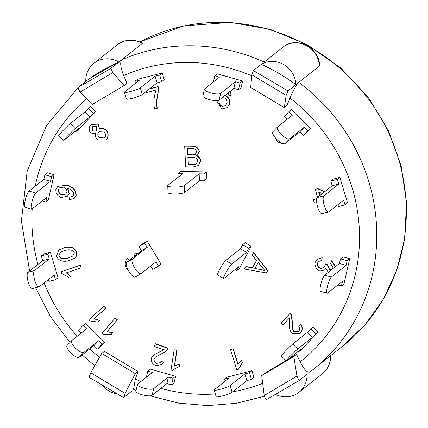 <?xml version="1.0" encoding="UTF-8"?>
<svg xmlns="http://www.w3.org/2000/svg" width="428" height="428" viewBox="0 0 428 428"><rect width="100%" height="100%" fill="white"/><g stroke="black" fill="none" stroke-linecap="round" stroke-linejoin="round"><path stroke-width="0.64" d="M104.625 342.256L99.986 347.065L97.466 349.061L93.957 345.589L79.18 357.284L83.813 352.474A8.474 2.734 -136.1 0 1 75.767 348.355A8.474 2.734 -136.1 0 1 71.701 340.635A8.474 2.734 -136.1 0 1 71.786 340.554L86.568 328.859L83.059 325.382L85.584 323.386L104.625 342.256L102.099 344.251L97.466 349.061M102.099 344.251L98.595 340.774L83.813 352.474M81.288 333.038L78.426 330.197L83.059 325.382M67.153 345.369A8.474 2.734 43.9 0 0 67.062 345.45A8.474 2.734 43.9 0 0 71.134 353.17A8.474 2.734 43.9 0 0 79.18 357.284M98.595 340.774L93.957 345.589M135.473 83.332L134.879 81.368L139.442 80.186L124.666 91.881A8.474 1.065 163.2 0 0 124.377 92.309A8.474 1.065 163.2 0 0 131.551 91.244A8.474 1.065 163.2 0 0 140.314 87.836L155.091 76.141L159.655 74.964L161.677 81.668L157.113 82.85L142.331 94.545L140.314 87.836M161.677 81.668L164.202 79.672L162.18 72.963L137.404 79.367L134.879 81.368M124.377 92.309L126.399 99.012A8.474 1.065 -16.8 0 0 133.573 97.948A8.474 1.065 -16.8 0 0 142.331 94.545M162.18 72.963L159.655 74.964M155.091 76.141L157.113 82.85M317.437 197.463L332.219 185.768L330.801 181.076L333.326 179.075L339.843 177.39L337.323 179.391L338.735 184.083L323.959 195.778L317.437 197.463A8.474 2.547 75.5 0 0 317.544 206.687A8.474 2.547 75.5 0 0 321.984 213.716L328.506 212.031A8.474 2.547 -104.5 0 1 324.066 205.001A8.474 2.547 -104.5 0 1 323.959 195.778M330.801 181.076L337.323 179.391M339.843 177.39L347.531 202.872L345.005 204.873L338.484 206.558L337.917 204.67M345.005 204.873L343.588 200.176L328.811 211.876A8.474 2.547 -104.5 0 1 328.506 212.031M332.219 185.768L338.735 184.083M324.659 275.188L339.436 263.493L340.495 258.838L343.015 256.843L349.676 258.737L347.151 260.732L346.097 265.387L331.315 277.082L324.659 275.188A8.474 1.669 105.9 0 0 320.947 283.801A8.474 1.669 105.9 0 0 320.529 291.318L327.185 293.212A8.474 1.669 -74.1 0 1 327.602 285.695A8.474 1.669 -74.1 0 1 331.315 277.082M340.495 258.838L347.151 260.732M349.676 258.737L343.941 284.005L341.416 286L337.869 284.995M341.416 286L342.475 281.346L327.693 293.046A8.474 1.669 -74.1 0 1 327.185 293.212M339.436 263.493L346.097 265.387M292.682 344.042L307.465 332.347L313.232 326.981L318.245 331.946L312.477 337.312L297.695 349.007L292.682 344.042A8.474 0.353 134.7 0 0 285.899 350.564A8.474 0.353 134.7 0 0 281.159 355.839L286.171 360.804A8.474 0.353 -45.3 0 1 290.912 355.529A8.474 0.353 -45.3 0 1 297.695 349.007M310.707 328.977L315.72 333.942M300.633 350.227L298.107 352.233L297.658 351.784M298.107 352.233L301.349 348.863L286.573 360.558A8.474 0.353 -45.3 0 1 286.171 360.804M307.465 332.347L312.477 337.312M54.094 174.667L51.569 176.662L50.515 181.322L35.733 193.017L29.077 191.123L43.859 179.428L44.913 174.774L47.438 172.773L54.094 174.667L48.359 199.94L45.839 201.936L42.286 200.925M45.839 201.936L46.893 197.281L32.116 208.976A8.474 1.669 -74.1 0 1 31.608 209.148A8.474 1.669 -74.1 0 1 32.02 201.631A8.474 1.669 -74.1 0 1 35.733 193.017M44.913 174.774L51.569 176.662M29.077 191.123A8.474 1.669 105.9 0 0 25.364 199.737A8.474 1.669 105.9 0 0 24.947 207.254L31.608 209.148M43.859 179.428L50.515 181.322M287.097 119.364L284.229 116.523L288.868 111.713L292.372 115.186L277.595 126.881A8.474 2.734 -136.1 0 0 277.505 126.966A8.474 2.734 -136.1 0 0 281.576 134.681A8.474 2.734 -136.1 0 0 289.622 138.8L304.399 127.1L307.909 130.577L303.27 135.392L299.766 131.915L284.984 143.61L289.622 138.8M303.27 135.392L305.795 133.392L310.428 128.582L291.388 109.712L288.868 111.713M272.957 131.696A8.474 2.734 43.9 0 0 272.871 131.776A8.474 2.734 43.9 0 0 276.943 139.496A8.474 2.734 43.9 0 0 284.984 143.61M310.428 128.582L307.909 130.577M304.399 127.1L299.766 131.915M214.15 390.047L216.172 396.751A8.474 1.065 -16.8 0 0 223.346 395.686A8.474 1.065 -16.8 0 0 232.104 392.283L230.087 385.58A8.474 1.065 163.2 0 1 221.324 388.982A8.474 1.065 163.2 0 1 214.15 390.047A8.474 1.065 163.2 0 1 214.439 389.624L229.215 377.924L224.652 379.106L225.246 381.07M224.652 379.106L227.177 377.111L251.953 370.707L253.975 377.41L251.45 379.406L246.886 380.588L232.104 392.283M230.087 385.58L244.864 373.879L246.886 380.588M244.864 373.879L249.428 372.702L251.45 379.406M251.953 370.707L249.428 372.702M251.257 246.228L248.738 248.224L246.507 252.376L231.73 264.076L225.69 260.524L240.466 248.829L242.697 244.672L245.217 242.676L251.257 246.228L239.172 268.773L236.652 270.769L234.913 269.752M236.652 270.769L238.878 266.617L224.095 278.312A8.474 1.049 -59.6 0 1 223.619 278.5A8.474 1.049 -59.6 0 1 226.364 271.791A8.474 1.049 -59.6 0 1 231.73 264.076M242.697 244.672L248.738 248.224M225.69 260.524A8.474 1.049 120.4 0 0 220.324 268.244A8.474 1.049 120.4 0 0 217.579 274.947L223.619 278.5M240.466 248.829L246.507 252.376M180.552 171.494L206.473 171.901L203.947 173.902L204.215 180.814L199.437 180.739L184.661 192.434L184.393 185.522A8.474 1.685 177.8 0 1 175.148 187.106A8.474 1.685 177.8 0 1 167.744 185.72A8.474 1.685 177.8 0 1 168.022 185.265L182.804 173.565L178.027 173.49L180.552 171.494M203.947 173.902L199.175 173.827L184.393 185.522M178.171 177.229L178.027 173.49M206.473 171.901L206.735 178.818L204.215 180.814M167.744 185.72L168.006 192.632A8.474 1.685 -2.2 0 0 175.416 194.018A8.474 1.685 -2.2 0 0 184.661 192.434M199.175 173.827L199.437 180.739M147.195 241.13L144.675 243.125L147.221 247.357L132.445 259.052L126.667 262.418L141.449 250.717L138.897 246.491L141.422 244.495L147.195 241.13L161.03 264.087L158.51 266.082L152.732 269.447L150.677 266.034M126.667 262.418A8.474 2.734 59.8 0 0 128.774 271.208A8.474 2.734 59.8 0 0 135.302 276.986A8.474 2.734 59.8 0 0 135.403 276.916M158.51 266.082L155.958 261.856L141.181 273.551A8.474 2.734 -120.2 0 1 141.074 273.62A8.474 2.734 -120.2 0 1 134.547 267.842A8.474 2.734 -120.2 0 1 132.445 259.052M141.449 250.717L147.221 247.357M138.897 246.491L144.675 243.125M213.379 81.941L214.765 75.831L219.425 77.158L204.648 88.853A8.474 2.193 -167.2 0 0 204.375 89.254A8.474 2.193 -167.2 0 0 211.304 93.063A8.474 2.193 -167.2 0 0 220.623 93.4L235.405 81.7L240.065 83.027L238.556 89.677L233.897 88.35L219.115 100.05L220.623 93.4M238.556 89.677L241.076 87.681L242.59 81.031L217.29 73.835L214.765 75.831M204.375 89.254L202.867 95.904A8.474 2.193 12.8 0 0 209.795 99.713A8.474 2.193 12.8 0 0 219.115 100.05M242.59 81.031L240.065 83.027M235.405 81.7L233.897 88.35M50.37 252.22L47.845 254.216L49.263 258.913L34.481 270.608L27.959 272.294L42.741 260.599L41.323 255.901L43.849 253.906L50.37 252.22L58.053 277.702L55.528 279.698L49.011 281.383L48.439 279.495M55.528 279.698L54.115 275.006L39.333 286.701A8.474 2.547 -104.5 0 1 39.028 286.856A8.474 2.547 -104.5 0 1 34.588 279.832A8.474 2.547 -104.5 0 1 34.481 270.608M41.323 255.901L47.845 254.216M27.959 272.294A8.474 2.547 75.5 0 0 28.071 281.517A8.474 2.547 75.5 0 0 32.507 288.542L39.028 286.856M42.741 260.599L49.263 258.913M95.76 111.51L89.992 116.876L75.21 128.571L70.203 123.606L84.979 111.911L90.747 106.545L95.76 111.51L78.147 129.796L75.622 131.797L75.173 131.348M75.622 131.797L78.864 128.427L64.088 140.122A8.474 0.353 -45.3 0 1 63.686 140.368A8.474 0.353 -45.3 0 1 68.427 135.093A8.474 0.353 -45.3 0 1 75.21 128.571M88.227 108.541L93.234 113.506M70.203 123.606A8.474 0.353 134.7 0 0 63.414 130.128A8.474 0.353 134.7 0 0 58.673 135.403L63.686 140.368M84.979 111.911L89.992 116.876M175.598 376.292L174.089 382.942L171.564 384.943L166.904 383.616L152.122 395.312L153.631 388.661A8.474 2.193 -167.2 0 1 144.311 388.324A8.474 2.193 -167.2 0 1 137.383 384.515A8.474 2.193 -167.2 0 1 137.656 384.119L152.438 372.424L147.772 371.097L150.298 369.102L175.598 376.292L173.073 378.293L171.564 384.943M173.073 378.293L168.413 376.966L153.631 388.661M146.387 377.207L147.772 371.097M137.383 384.515L135.874 391.165A8.474 2.193 12.8 0 0 142.802 394.974A8.474 2.193 12.8 0 0 152.122 395.312M168.413 376.966L166.904 383.616M318.245 331.946L300.627 350.232M101.687 353.458L90.806 372.804L125.083 393.343L135.312 373.607L101.687 353.458L104.389 351.318L138.014 371.467L135.318 379.096L133.541 389.298M261.727 375.602L264.194 395.536L296.936 376.057L293.843 356.492L261.727 375.602L264.429 373.462L286 360.633M287.937 359.477L296.55 354.357L300.103 361.837C304.024 369.525 307.288 372.922 309.899 372.023A183.559 173.559 -128.4 0 0 313.21 369.476A183.559 173.559 -128.4 0 0 298.771 82.369C296.224 84.953 293.292 90.19 289.97 98.082L286.985 105.459L284.283 107.599L286.155 95.385L251.873 74.852L250.658 87.451L284.283 107.599M142.294 43.533A23.299 22.031 51.6 0 0 117.283 44.812C125.19 39.146 133.59 38.627 142.481 43.255L121.745 59.792C119.888 62.301 120.525 67.57 123.655 75.59L126.945 83.316L124.243 85.456L112.762 72.653L80.02 92.132L92.127 104.566L124.243 85.456M58.77 250.064L65.104 247.438C70.871 246.228 74.772 247.775 76.805 252.076L76.034 257.078L74.9 258.105M224.935 95.444L225.379 95.54C228.686 97.119 230.178 99.82 229.852 103.656L227.284 107.556M230.232 91.25L231.179 95.492L228.504 95.059L228.06 92.683M245.747 266.612L252.317 267.965L256.522 260.422L252.156 255.12L253.692 252.541L267.73 270.523L266.28 272.936L244.388 269.051L245.923 266.473L252.402 267.805M288.081 141.16L286.707 142.513M168.167 348.21L167.225 350.013L165.679 351.591L155.503 356.989L153.887 359.039C153.679 361.002 154.535 362.457 156.461 363.399L160.056 362.767L161.089 361.264L163.571 362.441L161.961 364.624L155.744 365.651C152.389 364.041 150.913 361.548 151.314 358.166L153.818 354.823L163.929 349.751L154.417 346.434L155.343 343.738L168.167 348.21L167.407 349.869L165.764 351.522M155.594 356.92L154.064 358.899C153.861 360.863 154.717 362.318 156.643 363.26L160.147 362.693M161.089 361.264L163.747 362.297L162.046 364.554M153.909 354.753L164.111 349.612M318.646 261.401L317.523 263.204C317.341 265.66 318.379 267.382 320.642 268.361L323.905 267.628M317.523 263.204L317.346 263.348C317.159 265.804 318.197 267.521 320.46 268.5L323.819 267.698L325.093 265.777L325.387 263.873L327.639 264.804L329.688 269.72L332.037 269.175M325.205 264.017L327.463 264.948L329.507 269.865L331.951 269.244L333.005 267.65L330.587 263.402L331.657 260.743L335.622 266.51M325.74 268.773L324.627 269.977M317.378 259.175L322.177 257.715L321.867 260.395L318.555 261.471L317.346 263.348M241.478 360.456L241.713 360.274L242.446 362.644L238.578 369.118L236.759 369.701L230.526 349.628L233.067 348.948L237.925 364.586L241.531 360.419L242.269 362.789L238.396 369.262M230.526 349.628L233.249 348.804L238.075 364.34M66.522 272.764L70.888 276.509L68.635 277.28L61.782 273.428L61.156 271.775L80.218 265.253L81.192 267.821L66.34 272.904L70.888 276.509M61.156 271.775L80.394 265.114L81.192 267.821M103.881 306.336L105.882 308.272L94.203 318.625L99.649 320.363L97.702 322.075L90.067 320.963L88.896 319.625L103.881 306.336L105.7 308.411L94.026 318.769L99.473 320.502L97.702 322.075M115.089 318.111L117.326 319.807L107.134 331.663L112.714 332.684L111.168 334.487L103.335 334.509L102.008 333.321L115.089 318.111L117.144 319.946L106.952 331.802L112.532 332.829L110.986 334.626M174.148 349.778L176.967 350.195L174.512 366.01L179.669 364.014L179.3 366.411L173.993 369.161L172.698 370.434L170.997 370.07L174.148 349.778L176.785 350.339L174.335 366.149L179.487 364.158L179.118 366.555M174.084 369.086L172.698 370.434M149.511 88.864L158.125 86.531L158.788 88.644L156.429 102.554L157.258 108.214L154.535 109.044C153.294 102.608 153.855 96.252 156.225 89.976L146.339 92.657L146.018 91.629M290.029 313.489L291.179 315.008L292.27 322.557C291.917 326.553 292.41 329.571 293.752 331.604L298.637 331.459C299.958 329.747 299.953 327.992 298.621 326.2L300.665 324.547C302.682 327.597 302.575 330.491 300.333 333.235L299.803 333.728L291.944 333.492C290.077 331.229 289.317 327.869 289.665 323.418L289.622 317.86L282.855 324.804L280.907 322.851L290.205 313.344L291.361 314.869L292.447 322.418C292.099 326.414 292.591 329.426 293.934 331.459L298.439 331.647M300.665 324.547L300.841 324.403C302.864 327.452 302.751 330.346 300.515 333.091L299.894 333.658M289.633 317.892L282.855 324.804M128.416 270.582L126.314 268.238C124.628 264.691 124.944 261.438 127.266 258.475L129.32 260.315M134.638 256.11L133.937 253.884L137.837 253.574M317.528 197.394L315.297 189.283L317.844 188.625L324.836 191.61M316.645 201.604L314.109 202.262L313.317 199.641L316.816 198.635M67.94 188.464L69.202 193.627L67.405 196.195M57.967 186.25L67.271 185.292C73.375 187.191 76.339 190.626 76.152 195.601L74.237 198.367M69.764 197.062L72.787 196.275L73.702 194.911C73.766 191.792 71.877 189.652 68.041 188.491L67.549 188.357L69.026 193.772L67.319 196.265L61.092 197.527C57.325 195.88 55.587 193.135 55.875 189.299L57.876 186.319L67.089 185.436C73.199 187.33 76.157 190.77 75.975 195.746L74.146 198.437L69.422 199.737L69.764 197.062L72.878 196.201M91.292 124.35L98.413 124.018L99.553 129.037C101.789 128.047 103.951 128.33 106.026 129.887C108.53 132.798 108.798 135.863 106.829 139.079L106.005 139.881M192.423 146.039L192.247 146.183C196.126 146.451 198.431 148.227 199.154 151.507L197.19 155.391L196.489 155.835C198.795 156.803 200.122 158.504 200.465 160.933L198.399 165.534L193.253 166.925L185.618 166.856L184.687 146.109L192.423 146.039C196.308 146.306 198.608 148.083 199.336 151.362L197.281 155.321M196.671 155.696C198.977 156.659 200.304 158.36 200.646 160.794L198.49 165.465M60.428 252.301L58.968 255.655L61.001 258.154L67.528 258.207L60.824 258.293L58.786 255.8L60.337 252.37L65.575 250.241C70.037 249.289 72.953 250.102 74.322 252.675L72.76 256.078L67.528 258.207M67.704 258.063L72.851 256.008M64.928 247.582C70.69 246.373 74.59 247.919 76.623 252.22L75.858 257.223L74.809 258.175L68.18 260.861C62.408 262.07 58.502 260.524 56.475 256.228L58.679 250.139L65.104 247.438M219.441 99.788L219.131 100.644L219.264 99.933M219.131 100.644C218.874 103.351 219.944 105.261 222.341 106.379L222.164 106.519C219.762 105.406 218.692 103.49 218.954 100.783M221.859 97.878L223.962 97.798C226.316 98.793 227.343 100.58 227.043 103.153L225.428 105.716L222.164 106.519M222.341 106.379L225.519 105.646M224.754 95.588L225.198 95.685C228.509 97.258 229.996 99.965 229.67 103.795L227.193 107.626L221.848 108.894L216.584 100.617M230.05 91.394L231.179 95.492M254.815 268.479L258.186 262.444L264.83 270.533L254.815 268.479L265.012 270.389M258.245 262.519L254.997 268.335M253.515 252.686L267.548 270.662L266.28 272.936M287.9 141.304L285.144 143.482M284.117 143.851L283.17 144.043L277.558 142.075L275.52 137.987M155.161 343.882L167.99 348.355M331.475 260.882L335.44 266.655M328.383 272.24L325.708 268.634L324.542 270.047L319.839 271.095C316.319 269.405 314.724 266.569 315.051 262.594L317.287 259.245L321.995 257.854L321.69 260.54M158.125 86.531L158.606 88.789L156.247 102.693L157.076 108.354M149.335 89.008L157.943 86.67M127.266 258.475L129.138 260.459M133.937 253.884L137.656 253.718M319.748 195.639L318.641 191.99L322.354 193.574M318.897 192.097L319.925 195.494M315.115 189.427L317.667 188.764L324.654 191.755M313.317 199.641L316.795 198.736M59.487 187.849L58.278 189.604L59.396 187.919L63.574 187.154C66.003 188.17 67.116 189.882 66.912 192.29L65.661 194.189L61.862 194.981C59.332 193.921 58.133 192.129 58.278 189.604M58.459 189.46C58.315 191.985 59.508 193.777 62.044 194.836L61.862 194.981M62.044 194.836L65.752 194.114M99.071 131.701L98.713 132.075C97.552 134.028 97.787 135.874 99.408 137.623L99.226 137.768C97.605 136.018 97.375 134.167 98.531 132.22L98.975 131.771L104.143 132.017C105.775 133.777 106 135.639 104.812 137.597L104.384 138.019L99.226 137.768M99.408 137.623L104.475 137.944M92.849 126.239L92.518 126.592L92.421 131.054L92.336 126.736L92.758 126.308L96.621 126.228L96.739 130.54L96.279 131.011L92.421 131.054M92.598 130.909L96.37 130.936M90.463 125.153L91.201 124.42L98.237 124.163L99.376 129.181C101.613 128.191 103.769 128.475 105.844 130.032C108.348 132.942 108.616 136.008 106.647 139.223L105.914 139.951L97.584 139.806C95.695 137.902 95.118 135.767 95.845 133.402L90.725 133.049C88.724 130.561 88.639 127.929 90.463 125.153M193.194 164.518L188.176 164.475L187.855 157.258L192.488 157.301C195.494 157.333 197.265 158.547 197.8 160.955L196.506 163.78L195.002 164.438L193.194 164.518L196.591 163.71M188.042 157.258L188.357 164.331L193.376 164.379M192.081 154.893L187.748 154.856L187.464 148.543L191.466 148.58C194.456 148.548 196.136 149.634 196.506 151.833L195.371 154.273L192.081 154.893L194.596 154.679M187.651 148.543L187.929 154.711L192.258 154.749M194.777 154.535L195.462 154.203M184.687 146.109L192.247 146.183M121.745 59.792L118.861 62.076L121.745 59.792A183.559 173.559 -128.4 0 1 264.194 62.044L284.829 45.721C298.674 36.722 319.572 48.706 319.545 65.543L319.32 66.105L287.958 90.923L286.155 95.385M251.873 74.852L253.381 70.599L287.958 90.923M296.936 376.057L299.086 380.583L266.029 399.843L264.194 395.536M296.55 354.357L293.843 356.492M80.02 92.132L77.875 87.606L110.932 68.352L112.762 72.653M118.861 62.076A183.559 173.559 -128.4 0 0 85.803 81.331A23.299 22.031 51.6 0 1 93.85 63.355A23.299 22.031 51.6 0 1 118.861 62.076L110.932 68.352M125.083 393.343L123.58 397.591L89.003 377.266L90.806 372.804M131.508 391.315L123.58 397.591M138.014 371.467L135.312 373.607M89.179 78.864L115.945 63.381M85.803 81.331L77.875 87.606M330.448 355.829A23.299 22.031 51.6 0 1 322.396 373.74L298.969 392.283A23.299 22.031 51.6 0 0 307.015 374.307L299.086 380.583M139.833 41.939A183.559 173.559 51.6 0 1 374.2 107.155A183.559 173.559 51.6 0 1 342.769 346.081L309.899 372.023M298.771 82.369L295.887 84.648A183.559 173.559 -128.4 0 0 261.31 64.323L253.381 70.599M298.969 392.283A23.299 22.031 51.6 0 1 275.429 394.365M117.465 393.995A23.299 22.031 51.6 0 1 102.062 384.943M261.31 64.323A23.299 22.031 51.6 0 1 283.871 64.649A23.299 22.031 51.6 0 1 295.887 84.648M262.68 383.301A169.44 160.211 51.6 0 1 232.645 391.855M215.338 393.979A169.44 160.211 51.6 0 1 160.88 388.383M140.919 381.535A169.44 160.211 51.6 0 1 135.318 379.096M289.97 98.082A169.44 160.211 51.6 0 1 300.103 361.837M123.655 75.59A169.44 160.211 51.6 0 1 251.782 75.799M99.553 357.257A169.44 160.211 51.6 0 1 89.736 348.927M77.195 336.274A169.44 160.211 51.6 0 1 44.121 282.913M37.937 264.397A169.44 160.211 51.6 0 1 32.191 208.918M35.198 186.282A169.44 160.211 51.6 0 1 86.526 98.814M284.738 45.78A23.299 22.031 51.6 0 1 307.304 46.106A23.299 22.031 51.6 0 1 319.32 66.105M85.803 81.267A183.559 173.559 -128.4 0 0 85.381 81.598L85.803 81.267M71.701 340.635L67.062 345.45M272.871 131.776L277.505 126.966M141.074 273.62L135.302 276.986M330.689 355.566C330.769 363.019 328.009 369.08 322.396 373.74M133.472 389.277L136.045 390.422M150.067 395.857L178.588 403.106L207.676 405.605L236.566 403.278L264.472 396.184M117.283 44.812L93.85 63.355M139.801 41.928L183.585 25.921L230.531 22.395L270.073 29.291L307.523 44.833L341.02 68.229L368.899 98.317L388.378 130.567L401.127 165.85L406.6 202.685L404.556 239.525L396.729 270.309L383.515 298.931L365.335 324.467L342.769 346.081M94.765 365.763L82.133 354.946M69.941 342.464L50.445 316.527L35.599 287.744M29.585 271.004L21.4 220.891L27.189 171.093L46.545 125.527L77.976 87.82M82.123 84.246L85.381 81.598"/></g></svg>
